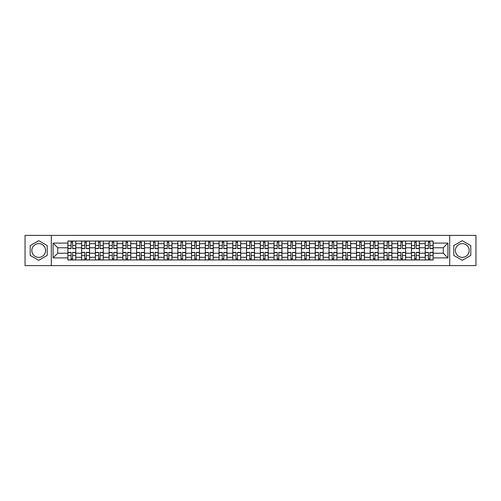 <?xml version="1.0" encoding="UTF-8"?>
<svg xmlns="http://www.w3.org/2000/svg" width="501" height="501" viewBox="0 0 501 501"><rect width="100%" height="100%" fill="white"/><g stroke="black" fill="none" stroke-linecap="round" stroke-linejoin="round"><path stroke-width="0.75" d="M38.709 257.37A6.87 6.87 0 0 1 31.832 250.5A6.87 6.87 0 0 1 38.709 243.63A6.87 6.87 0 0 1 45.578 250.5A6.87 6.87 0 0 1 38.709 257.37M462.291 257.37A6.87 6.87 0 0 1 455.422 250.5A6.87 6.87 0 0 1 462.291 243.63A6.87 6.87 0 0 1 469.168 250.5A6.87 6.87 0 0 1 462.291 257.37M449.698 265.611L475.95 265.611L475.95 235.389L25.05 235.389L25.05 265.611L449.698 265.611L449.698 235.389M81.613 259.969L81.613 243.718L75.795 243.718L75.795 259.969M75.795 243.718L75.795 241.031M81.613 243.718L81.613 241.031M89.541 241.031L89.541 259.969M95.353 259.969L95.353 241.031M103.281 241.031L103.281 259.969M109.099 259.969L109.099 241.031M117.027 241.031L117.027 259.969M122.839 259.969L122.839 241.031M130.774 241.031L130.774 259.969M136.585 259.969L136.585 241.031M144.513 241.031L144.513 259.969M150.331 259.969L150.331 241.031M158.26 241.031L158.26 259.969M164.071 259.969L164.071 241.031M172 241.031L172 259.969M177.817 259.969L177.817 241.031M185.746 241.031L185.746 259.969M191.564 259.969L191.564 241.031M199.492 241.031L199.492 259.969M205.304 259.969L205.304 241.031M213.232 241.031L213.232 259.969M219.05 259.969L219.05 241.031M226.978 241.031L226.978 259.969M232.79 259.969L232.79 241.031M240.718 241.031L240.718 259.969M246.536 259.969L246.536 241.031M254.464 241.031L254.464 259.969M260.282 259.969L260.282 241.031M268.21 241.031L268.21 259.969M274.022 259.969L274.022 241.031M281.95 241.031L281.95 259.969M287.768 259.969L287.768 241.031M295.696 241.031L295.696 259.969M301.508 259.969L301.508 241.031M309.436 241.031L309.436 259.969M315.254 259.969L315.254 241.031M323.183 241.031L323.183 259.969M329 259.969L329 241.031M336.929 241.031L336.929 259.969M342.74 259.969L342.74 241.031M350.669 241.031L350.669 259.969M356.487 259.969L356.487 241.031M364.415 241.031L364.415 259.969M370.226 259.969L370.226 241.031M378.161 241.031L378.161 259.969M383.973 259.969L383.973 241.031M391.901 241.031L391.901 259.969M397.719 259.969L397.719 241.031M405.647 241.031L405.647 259.969M411.459 259.969L411.459 241.031M419.387 241.031L419.387 259.969M425.205 259.969L425.205 241.031M425.205 253.23L419.387 253.23M411.459 253.23L405.647 253.23M397.719 253.23L391.901 253.23M383.973 253.23L378.161 253.23M370.226 253.23L364.415 253.23M356.487 253.23L350.669 253.23M342.74 253.23L336.929 253.23M329 253.23L323.183 253.23M315.254 253.23L309.436 253.23M301.508 253.23L295.696 253.23M287.768 253.23L281.95 253.23M274.022 253.23L268.21 253.23M260.282 253.23L254.464 253.23M246.536 253.23L240.718 253.23M232.79 253.23L226.978 253.23M219.05 253.23L213.232 253.23M205.304 253.23L199.492 253.23M191.564 253.23L185.746 253.23M177.817 253.23L172 253.23M164.071 253.23L158.26 253.23M150.331 253.23L144.513 253.23M136.585 253.23L130.774 253.23M122.839 253.23L117.027 253.23M109.099 253.23L103.281 253.23M95.353 253.23L89.541 253.23M81.613 253.23L75.795 253.23M425.205 247.77L419.387 247.77M411.459 247.77L405.647 247.77M397.719 247.77L391.901 247.77M383.973 247.77L378.161 247.77M370.226 247.77L364.415 247.77M356.487 247.77L350.669 247.77M342.74 247.77L336.929 247.77M329 247.77L323.183 247.77M315.254 247.77L309.436 247.77M301.508 247.77L295.696 247.77M287.768 247.77L281.95 247.77M274.022 247.77L268.21 247.77M260.282 247.77L254.464 247.77M246.536 247.77L240.718 247.77M232.79 247.77L226.978 247.77M219.05 247.77L213.232 247.77M205.304 247.77L199.492 247.77M191.564 247.77L185.746 247.77M177.817 247.77L172 247.77M164.071 247.77L158.26 247.77M150.331 247.77L144.513 247.77M136.585 247.77L130.774 247.77M122.839 247.77L117.027 247.77M109.099 247.77L103.281 247.77M95.353 247.77L89.541 247.77M81.613 247.77L75.795 247.77M57.734 253.23L67.867 253.23L67.867 247.77L57.734 247.77L57.734 253.23L53.068 257.902L53.068 243.098L67.867 243.098L67.867 247.77M433.133 247.77L433.133 253.23L443.266 253.23L443.266 247.77L433.133 247.77L433.133 241.031L67.867 241.031L67.867 243.098M433.133 243.098L447.932 243.098L447.932 257.902L433.133 257.902L433.133 253.23M67.867 253.23L67.867 259.969L433.133 259.969L433.133 257.902M67.867 257.902L53.068 257.902M51.302 265.611L51.302 235.389M47.207 245.59L38.709 240.68L30.204 245.59L30.204 255.41L38.709 260.32L47.207 255.41L47.207 245.59M470.796 245.59L462.291 240.68L453.793 245.59L453.793 255.41L462.291 260.32L470.796 255.41L470.796 245.59M72.582 258.648L71.086 258.648M71.086 242.352L72.582 242.352M86.322 258.648L84.826 258.648M84.826 242.352L86.322 242.352M100.068 258.648L98.572 258.648M98.572 242.352L100.068 242.352M113.815 258.648L112.312 258.648M112.312 242.352L113.815 242.352M127.555 258.648L126.058 258.648M126.058 242.352L127.555 242.352M141.301 258.648L139.804 258.648M139.804 242.352L141.301 242.352M155.041 258.648L153.544 258.648M153.544 242.352L155.041 242.352M168.787 258.648L167.29 258.648M167.29 242.352L168.787 242.352M182.533 258.648L181.03 258.648M181.03 242.352L182.533 242.352M196.273 258.648L194.776 258.648M194.776 242.352L196.273 242.352M210.019 258.648L208.522 258.648M208.522 242.352L210.019 242.352M223.759 258.648L222.262 258.648M222.262 242.352L223.759 242.352M237.505 258.648L236.009 258.648M236.009 242.352L237.505 242.352M251.251 258.648L249.749 258.648M249.749 242.352L251.251 242.352M264.991 258.648L263.495 258.648M263.495 242.352L264.991 242.352M278.738 258.648L277.241 258.648M277.241 242.352L278.738 242.352M292.478 258.648L290.981 258.648M290.981 242.352L292.478 242.352M306.224 258.648L304.727 258.648M304.727 242.352L306.224 242.352M319.97 258.648L318.467 258.648M318.467 242.352L319.97 242.352M333.71 258.648L332.213 258.648M332.213 242.352L333.71 242.352M347.456 258.648L345.959 258.648M345.959 242.352L347.456 242.352M361.196 258.648L359.699 258.648M359.699 242.352L361.196 242.352M374.942 258.648L373.445 258.648M373.445 242.352L374.942 242.352M388.688 258.648L387.185 258.648M387.185 242.352L388.688 242.352M402.428 258.648L400.932 258.648M400.932 242.352L402.428 242.352M416.174 258.648L414.678 258.648M414.678 242.352L416.174 242.352M429.914 258.648L428.418 258.648M428.418 242.352L429.914 242.352M53.068 243.098L57.734 247.77M443.266 253.23L447.932 257.902M443.266 247.77L447.932 243.098M72.582 248.609L72.582 241.119L75.751 241.119L75.751 248.609L72.582 248.609M71.086 242.265L72.582 242.265M73.86 241.119L67.911 241.119L67.911 248.609L71.086 248.609L71.086 241.119L69.808 241.119M71.086 252.391L71.086 259.881L67.911 259.881L67.911 252.391L71.086 252.391M72.582 258.735L71.086 258.735M69.808 259.881L75.751 259.881L75.751 252.391L72.582 252.391L72.582 259.881L73.86 259.881M86.322 248.609L86.322 241.119L89.497 241.119L89.497 248.609L86.322 248.609M84.826 242.265L86.322 242.265M87.6 241.119L81.657 241.119L81.657 248.609L84.826 248.609L84.826 241.119L83.548 241.119M100.068 248.609L100.068 241.119L103.237 241.119L103.237 248.609L100.068 248.609M98.572 242.265L100.068 242.265M101.346 241.119L95.397 241.119L95.397 248.609L98.572 248.609L98.572 241.119L97.294 241.119M113.815 248.609L113.815 241.119L116.984 241.119L116.984 248.609L113.815 248.609M112.312 242.265L113.815 242.265M115.086 241.119L109.143 241.119L109.143 248.609L112.312 248.609L112.312 241.119L111.034 241.119M84.826 252.391L84.826 259.881L81.657 259.881L81.657 252.391L84.826 252.391M86.322 258.735L84.826 258.735M83.548 259.881L89.497 259.881L89.497 252.391L86.322 252.391L86.322 259.881L87.6 259.881M98.572 252.391L98.572 259.881L95.397 259.881L95.397 252.391L98.572 252.391M100.068 258.735L98.572 258.735M97.294 259.881L103.237 259.881L103.237 252.391L100.068 252.391L100.068 259.881L101.346 259.881M112.312 252.391L112.312 259.881L109.143 259.881L109.143 252.391L112.312 252.391M113.815 258.735L112.312 258.735M111.034 259.881L116.984 259.881L116.984 252.391L113.815 252.391L113.815 259.881L115.086 259.881M127.555 248.609L127.555 241.119L130.73 241.119L130.73 248.609L127.555 248.609M126.058 242.265L127.555 242.265M128.832 241.119L122.889 241.119L122.889 248.609L126.058 248.609L126.058 241.119L124.78 241.119M141.301 248.609L141.301 241.119L144.47 241.119L144.47 248.609L141.301 248.609M139.804 242.265L141.301 242.265M142.578 241.119L136.629 241.119L136.629 248.609L139.804 248.609L139.804 241.119L138.526 241.119M126.058 252.391L126.058 259.881L122.889 259.881L122.889 252.391L126.058 252.391M127.555 258.735L126.058 258.735M124.78 259.881L130.73 259.881L130.73 252.391L127.555 252.391L127.555 259.881L128.832 259.881M139.804 252.391L139.804 259.881L136.629 259.881L136.629 252.391L139.804 252.391M141.301 258.735L139.804 258.735M138.526 259.881L144.47 259.881L144.47 252.391L141.301 252.391L141.301 259.881L142.578 259.881M155.041 248.609L155.041 241.119L158.216 241.119L158.216 248.609L155.041 248.609M153.544 242.265L155.041 242.265M156.318 241.119L150.375 241.119L150.375 248.609L153.544 248.609L153.544 241.119L152.266 241.119M168.787 248.609L168.787 241.119L171.956 241.119L171.956 248.609L168.787 248.609M167.29 242.265L168.787 242.265M170.064 241.119L164.115 241.119L164.115 248.609L167.29 248.609L167.29 241.119L166.013 241.119M182.533 248.609L182.533 241.119L185.702 241.119L185.702 248.609L182.533 248.609M181.03 242.265L182.533 242.265M183.811 241.119L177.861 241.119L177.861 248.609L181.03 248.609L181.03 241.119L179.753 241.119M196.273 248.609L196.273 241.119L199.448 241.119L199.448 248.609L196.273 248.609M194.776 242.265L196.273 242.265M197.551 241.119L191.607 241.119L191.607 248.609L194.776 248.609L194.776 241.119L193.499 241.119M210.019 248.609L210.019 241.119L213.188 241.119L213.188 248.609L210.019 248.609M208.522 242.265L210.019 242.265M211.297 241.119L205.347 241.119L205.347 248.609L208.522 248.609L208.522 241.119L207.245 241.119M223.759 248.609L223.759 241.119L226.934 241.119L226.934 248.609L223.759 248.609M222.262 242.265L223.759 242.265M225.037 241.119L219.094 241.119L219.094 248.609L222.262 248.609L222.262 241.119L220.985 241.119M237.505 248.609L237.505 241.119L240.674 241.119L240.674 248.609L237.505 248.609M236.009 242.265L237.505 242.265M238.783 241.119L232.833 241.119L232.833 248.609L236.009 248.609L236.009 241.119L234.731 241.119M251.251 248.609L251.251 241.119L254.42 241.119L254.42 248.609L251.251 248.609M249.749 242.265L251.251 242.265M252.529 241.119L246.58 241.119L246.58 248.609L249.749 248.609L249.749 241.119L248.471 241.119M153.544 252.391L153.544 259.881L150.375 259.881L150.375 252.391L153.544 252.391M155.041 258.735L153.544 258.735M152.266 259.881L158.216 259.881L158.216 252.391L155.041 252.391L155.041 259.881L156.318 259.881M167.29 252.391L167.29 259.881L164.115 259.881L164.115 252.391L167.29 252.391M168.787 258.735L167.29 258.735M166.013 259.881L171.956 259.881L171.956 252.391L168.787 252.391L168.787 259.881L170.064 259.881M181.03 252.391L181.03 259.881L177.861 259.881L177.861 252.391L181.03 252.391M182.533 258.735L181.03 258.735M179.753 259.881L185.702 259.881L185.702 252.391L182.533 252.391L182.533 259.881L183.811 259.881M194.776 252.391L194.776 259.881L191.607 259.881L191.607 252.391L194.776 252.391M196.273 258.735L194.776 258.735M193.499 259.881L199.448 259.881L199.448 252.391L196.273 252.391L196.273 259.881L197.551 259.881M208.522 252.391L208.522 259.881L205.347 259.881L205.347 252.391L208.522 252.391M210.019 258.735L208.522 258.735M207.245 259.881L213.188 259.881L213.188 252.391L210.019 252.391L210.019 259.881L211.297 259.881M222.262 252.391L222.262 259.881L219.094 259.881L219.094 252.391L222.262 252.391M223.759 258.735L222.262 258.735M220.985 259.881L226.934 259.881L226.934 252.391L223.759 252.391L223.759 259.881L225.037 259.881M236.009 252.391L236.009 259.881L232.833 259.881L232.833 252.391L236.009 252.391M237.505 258.735L236.009 258.735M234.731 259.881L240.674 259.881L240.674 252.391L237.505 252.391L237.505 259.881L238.783 259.881M249.749 252.391L249.749 259.881L246.58 259.881L246.58 252.391L249.749 252.391M251.251 258.735L249.749 258.735M248.471 259.881L254.42 259.881L254.42 252.391L251.251 252.391L251.251 259.881L252.529 259.881M264.991 248.609L264.991 241.119L268.167 241.119L268.167 248.609L264.991 248.609M263.495 242.265L264.991 242.265M266.269 241.119L260.326 241.119L260.326 248.609L263.495 248.609L263.495 241.119L262.217 241.119M278.738 248.609L278.738 241.119L281.906 241.119L281.906 248.609L278.738 248.609M277.241 242.265L278.738 242.265M280.015 241.119L274.066 241.119L274.066 248.609L277.241 248.609L277.241 241.119L275.963 241.119M292.478 248.609L292.478 241.119L295.653 241.119L295.653 248.609L292.478 248.609M290.981 242.265L292.478 242.265M293.755 241.119L287.812 241.119L287.812 248.609L290.981 248.609L290.981 241.119L289.703 241.119M306.224 248.609L306.224 241.119L309.393 241.119L309.393 248.609L306.224 248.609M304.727 242.265L306.224 242.265M307.501 241.119L301.552 241.119L301.552 248.609L304.727 248.609L304.727 241.119L303.449 241.119M319.97 248.609L319.97 241.119L323.139 241.119L323.139 248.609L319.97 248.609M318.467 242.265L319.97 242.265M321.247 241.119L315.298 241.119L315.298 248.609L318.467 248.609L318.467 241.119L317.189 241.119M333.71 248.609L333.71 241.119L336.885 241.119L336.885 248.609L333.71 248.609M332.213 242.265L333.71 242.265M334.987 241.119L329.044 241.119L329.044 248.609L332.213 248.609L332.213 241.119L330.936 241.119M263.495 252.391L263.495 259.881L260.326 259.881L260.326 252.391L263.495 252.391M264.991 258.735L263.495 258.735M262.217 259.881L268.167 259.881L268.167 252.391L264.991 252.391L264.991 259.881L266.269 259.881M277.241 252.391L277.241 259.881L274.066 259.881L274.066 252.391L277.241 252.391M278.738 258.735L277.241 258.735M275.963 259.881L281.906 259.881L281.906 252.391L278.738 252.391L278.738 259.881L280.015 259.881M290.981 252.391L290.981 259.881L287.812 259.881L287.812 252.391L290.981 252.391M292.478 258.735L290.981 258.735M289.703 259.881L295.653 259.881L295.653 252.391L292.478 252.391L292.478 259.881L293.755 259.881M304.727 252.391L304.727 259.881L301.552 259.881L301.552 252.391L304.727 252.391M306.224 258.735L304.727 258.735M303.449 259.881L309.393 259.881L309.393 252.391L306.224 252.391L306.224 259.881L307.501 259.881M318.467 252.391L318.467 259.881L315.298 259.881L315.298 252.391L318.467 252.391M319.97 258.735L318.467 258.735M317.189 259.881L323.139 259.881L323.139 252.391L319.97 252.391L319.97 259.881L321.247 259.881M332.213 252.391L332.213 259.881L329.044 259.881L329.044 252.391L332.213 252.391M333.71 258.735L332.213 258.735M330.936 259.881L336.885 259.881L336.885 252.391L333.71 252.391L333.71 259.881L334.987 259.881M347.456 248.609L347.456 241.119L350.625 241.119L350.625 248.609L347.456 248.609M345.959 242.265L347.456 242.265M348.734 241.119L342.784 241.119L342.784 248.609L345.959 248.609L345.959 241.119L344.682 241.119M345.959 252.391L345.959 259.881L342.784 259.881L342.784 252.391L345.959 252.391M347.456 258.735L345.959 258.735M344.682 259.881L350.625 259.881L350.625 252.391L347.456 252.391L347.456 259.881L348.734 259.881M361.196 248.609L361.196 241.119L364.371 241.119L364.371 248.609L361.196 248.609M359.699 242.265L361.196 242.265M362.473 241.119L356.53 241.119L356.53 248.609L359.699 248.609L359.699 241.119L358.422 241.119M359.699 252.391L359.699 259.881L356.53 259.881L356.53 252.391L359.699 252.391M361.196 258.735L359.699 258.735M358.422 259.881L364.371 259.881L364.371 252.391L361.196 252.391L361.196 259.881L362.473 259.881M374.942 248.609L374.942 241.119L378.111 241.119L378.111 248.609L374.942 248.609M373.445 242.265L374.942 242.265M376.22 241.119L370.27 241.119L370.27 248.609L373.445 248.609L373.445 241.119L372.168 241.119M373.445 252.391L373.445 259.881L370.27 259.881L370.27 252.391L373.445 252.391M374.942 258.735L373.445 258.735M372.168 259.881L378.111 259.881L378.111 252.391L374.942 252.391L374.942 259.881L376.22 259.881M388.688 248.609L388.688 241.119L391.857 241.119L391.857 248.609L388.688 248.609M387.185 242.265L388.688 242.265M389.966 241.119L384.017 241.119L384.017 248.609L387.185 248.609L387.185 241.119L385.914 241.119M387.185 252.391L387.185 259.881L384.017 259.881L384.017 252.391L387.185 252.391M388.688 258.735L387.185 258.735M385.914 259.881L391.857 259.881L391.857 252.391L388.688 252.391L388.688 259.881L389.966 259.881M402.428 248.609L402.428 241.119L405.603 241.119L405.603 248.609L402.428 248.609M400.932 242.265L402.428 242.265M403.706 241.119L397.763 241.119L397.763 248.609L400.932 248.609L400.932 241.119L399.654 241.119M400.932 252.391L400.932 259.881L397.763 259.881L397.763 252.391L400.932 252.391M402.428 258.735L400.932 258.735M399.654 259.881L405.603 259.881L405.603 252.391L402.428 252.391L402.428 259.881L403.706 259.881M416.174 248.609L416.174 241.119L419.343 241.119L419.343 248.609L416.174 248.609M414.678 242.265L416.174 242.265M417.452 241.119L411.503 241.119L411.503 248.609L414.678 248.609L414.678 241.119L413.4 241.119M414.678 252.391L414.678 259.881L411.503 259.881L411.503 252.391L414.678 252.391M416.174 258.735L414.678 258.735M413.4 259.881L419.343 259.881L419.343 252.391L416.174 252.391L416.174 259.881L417.452 259.881M429.914 248.609L429.914 241.119L433.089 241.119L433.089 248.609L429.914 248.609M428.418 242.265L429.914 242.265M431.192 241.119L425.249 241.119L425.249 248.609L428.418 248.609L428.418 241.119L427.14 241.119M428.418 252.391L428.418 259.881L425.249 259.881L425.249 252.391L428.418 252.391M429.914 258.735L428.418 258.735M427.14 259.881L433.089 259.881L433.089 252.391L429.914 252.391L429.914 259.881L431.192 259.881M411.459 243.718L405.647 243.718M397.719 243.718L391.901 243.718M383.973 243.718L378.161 243.718M370.226 243.718L364.415 243.718M356.487 243.718L350.669 243.718M342.74 243.718L336.929 243.718M329 243.718L323.183 243.718M315.254 243.718L309.436 243.718M301.508 243.718L295.696 243.718M287.768 243.718L281.95 243.718M274.022 243.718L268.21 243.718M260.282 243.718L254.464 243.718M246.536 243.718L240.718 243.718M232.79 243.718L226.978 243.718M219.05 243.718L213.232 243.718M205.304 243.718L199.492 243.718M191.564 243.718L185.746 243.718M177.817 243.718L172 243.718M164.071 243.718L158.26 243.718M150.331 243.718L144.513 243.718M136.585 243.718L130.774 243.718M122.839 243.718L117.027 243.718M109.099 243.718L103.281 243.718M95.353 243.718L89.541 243.718M425.205 243.718L419.387 243.718M411.459 257.282L405.647 257.282M397.719 257.282L391.901 257.282M383.973 257.282L378.161 257.282M370.226 257.282L364.415 257.282M356.487 257.282L350.669 257.282M342.74 257.282L336.929 257.282M329 257.282L323.183 257.282M315.254 257.282L309.436 257.282M301.508 257.282L295.696 257.282M287.768 257.282L281.95 257.282M274.022 257.282L268.21 257.282M260.282 257.282L254.464 257.282M246.536 257.282L240.718 257.282M232.79 257.282L226.978 257.282M219.05 257.282L213.232 257.282M205.304 257.282L199.492 257.282M191.564 257.282L185.746 257.282M177.817 257.282L172 257.282M164.071 257.282L158.26 257.282M150.331 257.282L144.513 257.282M136.585 257.282L130.774 257.282M122.839 257.282L117.027 257.282M109.099 257.282L103.281 257.282M95.353 257.282L89.541 257.282M81.613 257.282L75.795 257.282M425.205 257.282L419.387 257.282M72.582 248.421L75.751 248.421M72.582 245.446L75.751 245.446M67.911 248.421L71.086 248.421M67.911 245.446L71.086 245.446M71.086 252.579L67.911 252.579M71.086 255.554L67.911 255.554M75.751 252.579L72.582 252.579M75.751 255.554L72.582 255.554M86.322 248.421L89.497 248.421M86.322 245.446L89.497 245.446M81.657 248.421L84.826 248.421M81.657 245.446L84.826 245.446M100.068 248.421L103.237 248.421M100.068 245.446L103.237 245.446M95.397 248.421L98.572 248.421M95.397 245.446L98.572 245.446M113.815 248.421L116.984 248.421M113.815 245.446L116.984 245.446M109.143 248.421L112.312 248.421M109.143 245.446L112.312 245.446M84.826 252.579L81.657 252.579M84.826 255.554L81.657 255.554M89.497 252.579L86.322 252.579M89.497 255.554L86.322 255.554M98.572 252.579L95.397 252.579M98.572 255.554L95.397 255.554M103.237 252.579L100.068 252.579M103.237 255.554L100.068 255.554M112.312 252.579L109.143 252.579M112.312 255.554L109.143 255.554M116.984 252.579L113.815 252.579M116.984 255.554L113.815 255.554M127.555 248.421L130.73 248.421M127.555 245.446L130.73 245.446M122.889 248.421L126.058 248.421M122.889 245.446L126.058 245.446M141.301 248.421L144.47 248.421M141.301 245.446L144.47 245.446M136.629 248.421L139.804 248.421M136.629 245.446L139.804 245.446M126.058 252.579L122.889 252.579M126.058 255.554L122.889 255.554M130.73 252.579L127.555 252.579M130.73 255.554L127.555 255.554M139.804 252.579L136.629 252.579M139.804 255.554L136.629 255.554M144.47 252.579L141.301 252.579M144.47 255.554L141.301 255.554M155.041 248.421L158.216 248.421M155.041 245.446L158.216 245.446M150.375 248.421L153.544 248.421M150.375 245.446L153.544 245.446M168.787 248.421L171.956 248.421M168.787 245.446L171.956 245.446M164.115 248.421L167.29 248.421M164.115 245.446L167.29 245.446M182.533 248.421L185.702 248.421M182.533 245.446L185.702 245.446M177.861 248.421L181.03 248.421M177.861 245.446L181.03 245.446M196.273 248.421L199.448 248.421M196.273 245.446L199.448 245.446M191.607 248.421L194.776 248.421M191.607 245.446L194.776 245.446M210.019 248.421L213.188 248.421M210.019 245.446L213.188 245.446M205.347 248.421L208.522 248.421M205.347 245.446L208.522 245.446M223.759 248.421L226.934 248.421M223.759 245.446L226.934 245.446M219.094 248.421L222.262 248.421M219.094 245.446L222.262 245.446M237.505 248.421L240.674 248.421M237.505 245.446L240.674 245.446M232.833 248.421L236.009 248.421M232.833 245.446L236.009 245.446M251.251 248.421L254.42 248.421M251.251 245.446L254.42 245.446M246.58 248.421L249.749 248.421M246.58 245.446L249.749 245.446M153.544 252.579L150.375 252.579M153.544 255.554L150.375 255.554M158.216 252.579L155.041 252.579M158.216 255.554L155.041 255.554M167.29 252.579L164.115 252.579M167.29 255.554L164.115 255.554M171.956 252.579L168.787 252.579M171.956 255.554L168.787 255.554M181.03 252.579L177.861 252.579M181.03 255.554L177.861 255.554M185.702 252.579L182.533 252.579M185.702 255.554L182.533 255.554M194.776 252.579L191.607 252.579M194.776 255.554L191.607 255.554M199.448 252.579L196.273 252.579M199.448 255.554L196.273 255.554M208.522 252.579L205.347 252.579M208.522 255.554L205.347 255.554M213.188 252.579L210.019 252.579M213.188 255.554L210.019 255.554M222.262 252.579L219.094 252.579M222.262 255.554L219.094 255.554M226.934 252.579L223.759 252.579M226.934 255.554L223.759 255.554M236.009 252.579L232.833 252.579M236.009 255.554L232.833 255.554M240.674 252.579L237.505 252.579M240.674 255.554L237.505 255.554M249.749 252.579L246.58 252.579M249.749 255.554L246.58 255.554M254.42 252.579L251.251 252.579M254.42 255.554L251.251 255.554M264.991 248.421L268.167 248.421M264.991 245.446L268.167 245.446M260.326 248.421L263.495 248.421M260.326 245.446L263.495 245.446M278.738 248.421L281.906 248.421M278.738 245.446L281.906 245.446M274.066 248.421L277.241 248.421M274.066 245.446L277.241 245.446M292.478 248.421L295.653 248.421M292.478 245.446L295.653 245.446M287.812 248.421L290.981 248.421M287.812 245.446L290.981 245.446M306.224 248.421L309.393 248.421M306.224 245.446L309.393 245.446M301.552 248.421L304.727 248.421M301.552 245.446L304.727 245.446M319.97 248.421L323.139 248.421M319.97 245.446L323.139 245.446M315.298 248.421L318.467 248.421M315.298 245.446L318.467 245.446M333.71 248.421L336.885 248.421M333.71 245.446L336.885 245.446M329.044 248.421L332.213 248.421M329.044 245.446L332.213 245.446M263.495 252.579L260.326 252.579M263.495 255.554L260.326 255.554M268.167 252.579L264.991 252.579M268.167 255.554L264.991 255.554M277.241 252.579L274.066 252.579M277.241 255.554L274.066 255.554M281.906 252.579L278.738 252.579M281.906 255.554L278.738 255.554M290.981 252.579L287.812 252.579M290.981 255.554L287.812 255.554M295.653 252.579L292.478 252.579M295.653 255.554L292.478 255.554M304.727 252.579L301.552 252.579M304.727 255.554L301.552 255.554M309.393 252.579L306.224 252.579M309.393 255.554L306.224 255.554M318.467 252.579L315.298 252.579M318.467 255.554L315.298 255.554M323.139 252.579L319.97 252.579M323.139 255.554L319.97 255.554M332.213 252.579L329.044 252.579M332.213 255.554L329.044 255.554M336.885 252.579L333.71 252.579M336.885 255.554L333.71 255.554M347.456 248.421L350.625 248.421M347.456 245.446L350.625 245.446M342.784 248.421L345.959 248.421M342.784 245.446L345.959 245.446M345.959 252.579L342.784 252.579M345.959 255.554L342.784 255.554M350.625 252.579L347.456 252.579M350.625 255.554L347.456 255.554M361.196 248.421L364.371 248.421M361.196 245.446L364.371 245.446M356.53 248.421L359.699 248.421M356.53 245.446L359.699 245.446M359.699 252.579L356.53 252.579M359.699 255.554L356.53 255.554M364.371 252.579L361.196 252.579M364.371 255.554L361.196 255.554M374.942 248.421L378.111 248.421M374.942 245.446L378.111 245.446M370.27 248.421L373.445 248.421M370.27 245.446L373.445 245.446M373.445 252.579L370.27 252.579M373.445 255.554L370.27 255.554M378.111 252.579L374.942 252.579M378.111 255.554L374.942 255.554M388.688 248.421L391.857 248.421M388.688 245.446L391.857 245.446M384.017 248.421L387.185 248.421M384.017 245.446L387.185 245.446M387.185 252.579L384.017 252.579M387.185 255.554L384.017 255.554M391.857 252.579L388.688 252.579M391.857 255.554L388.688 255.554M402.428 248.421L405.603 248.421M402.428 245.446L405.603 245.446M397.763 248.421L400.932 248.421M397.763 245.446L400.932 245.446M400.932 252.579L397.763 252.579M400.932 255.554L397.763 255.554M405.603 252.579L402.428 252.579M405.603 255.554L402.428 255.554M416.174 248.421L419.343 248.421M416.174 245.446L419.343 245.446M411.503 248.421L414.678 248.421M411.503 245.446L414.678 245.446M414.678 252.579L411.503 252.579M414.678 255.554L411.503 255.554M419.343 252.579L416.174 252.579M419.343 255.554L416.174 255.554M429.914 248.421L433.089 248.421M429.914 245.446L433.089 245.446M425.249 248.421L428.418 248.421M425.249 245.446L428.418 245.446M428.418 252.579L425.249 252.579M428.418 255.554L425.249 255.554M433.089 252.579L429.914 252.579M433.089 255.554L429.914 255.554"/></g></svg>
